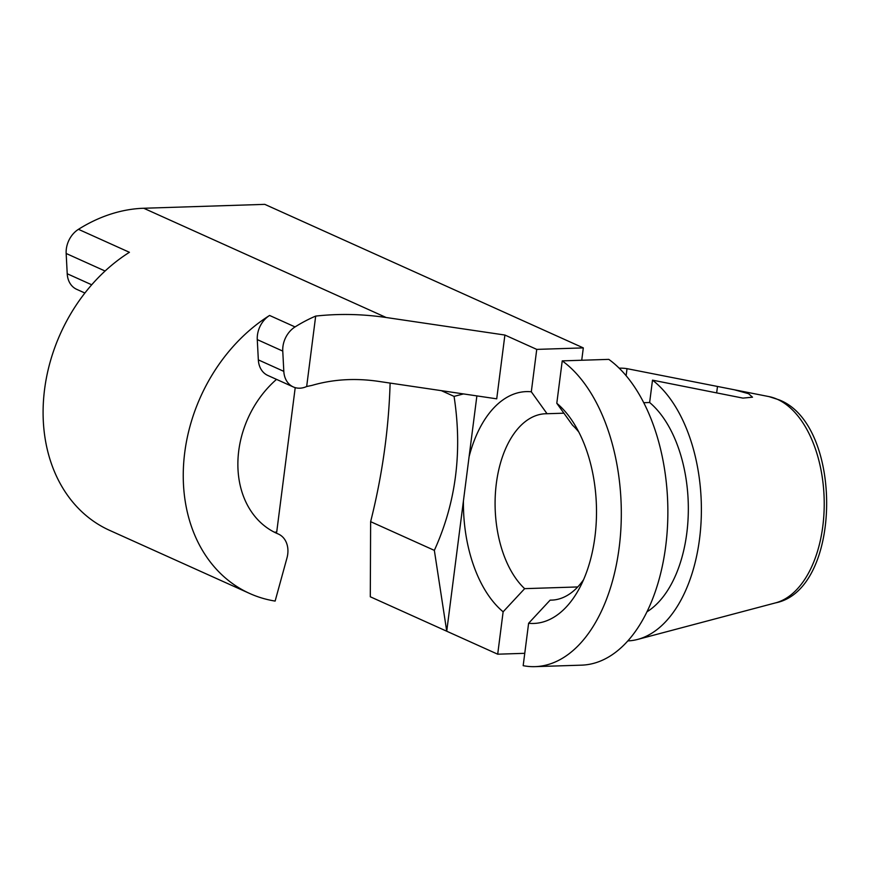 <?xml version="1.0" encoding="UTF-8"?>
<svg xmlns="http://www.w3.org/2000/svg" width="871" height="871" viewBox="0 0 871 871"><rect width="100%" height="100%" fill="white"/><g stroke="black" fill="none" stroke-linecap="round" stroke-linejoin="round"><path stroke-width="1.31" d="M578.823 432.07A93.241 53.447 -91.8 0 0 572.53 425.211L556.798 403.273A115.985 66.479 88.2 0 1 573.771 423.197A115.985 66.479 88.2 0 1 579.106 588.883A115.985 66.479 88.2 0 1 528.61 623.288L550.124 600.141A93.241 53.447 -91.8 0 0 551.593 600.13A93.241 53.447 -91.8 0 0 583.57 579.705M550.124 600.141L553.052 600.043M619.118 368.15A136.453 78.216 88.2 0 1 627.022 368.662L626.118 375.739M643.713 402.707L649.635 402.511L652.499 380.148L742.941 398.112L752.511 397.187L748.581 393.703L734.395 389.783L627.022 368.662M295.215 387.639L276.706 532.116L274.354 532.192M524.767 653.315L497.7 654.197L446.736 631.225L476.883 395.902M497.7 654.197L503.133 611.801A115.985 66.479 88.2 0 1 463.426 500.934M469.088 456.72A115.985 66.479 88.2 0 1 531.31 391.787L536.743 349.391L583.309 347.899L581.73 360.246M258.339 359.875L283.815 371.362A22.744 17.943 114.3 0 0 293.277 386.931L267.8 375.445A22.744 17.943 -65.7 0 1 258.339 359.875L257.272 339.603A22.744 17.943 -65.7 0 1 269.575 315.454L295.051 326.93A159.197 125.587 -65.7 0 1 315.683 316.086C338.873 313.538 362.358 314.017 386.147 317.501L504.897 335.041L536.743 349.391M504.897 335.041L496.72 398.831L377.97 381.291C354.824 377.97 332.809 379.342 311.949 385.407L306.668 386.517L315.683 316.086M531.31 391.787L547.053 413.725L563.929 413.192M269.575 315.454A159.197 125.587 114.3 0 0 183.705 462.849A159.197 125.587 114.3 0 0 249.705 593.489A159.197 125.587 114.3 0 0 275.127 601.077L286.962 558.017A22.744 17.943 114.3 0 0 278.437 534.075A22.744 17.943 114.3 0 0 278.121 533.934L275.497 532.758M556.798 403.273L562.231 360.877L608.796 359.375A159.197 91.248 88.2 0 1 666.805 536.111A159.197 91.248 88.2 0 1 581.654 665.15L535.088 666.642A159.197 91.248 88.2 0 1 523.177 665.673L528.61 623.288M577.745 586.945L524.647 588.654L503.133 611.801M649.635 402.511A113.709 65.173 88.2 0 1 688.319 511.277A113.709 65.173 88.2 0 1 647.022 611.78M652.499 380.148A136.453 78.216 88.2 0 1 701.003 523.079A136.453 78.216 88.2 0 1 637.692 639.412A136.453 78.216 88.2 0 1 627.893 640.904M562.231 360.877A159.197 91.248 88.2 0 1 620.25 537.603A159.197 91.248 88.2 0 1 535.088 666.642M105.086 271.023L66.163 253.483A22.744 17.943 -65.7 0 1 78.455 229.323A159.197 125.587 -65.7 0 1 143.715 208.256L264.784 204.358L583.309 347.899M441.314 390.644L454.063 396.392C462.566 451.439 455.99 502.774 434.346 550.374L446.736 631.225L370.295 596.777L370.632 521.664A545.801 430.59 114.3 0 0 390.11 383.088M276.521 379.375A93.241 73.556 114.3 0 0 237.87 464.461A93.241 73.556 114.3 0 0 276.804 533.368A93.241 73.556 114.3 0 0 278.121 533.934M249.705 593.489L109.55 530.33A159.197 125.587 -65.7 0 1 43.55 399.691A159.197 125.587 -65.7 0 1 129.42 252.296L78.455 229.323M84.89 293.026L76.681 289.324A22.744 17.943 -65.7 0 1 67.219 273.755L91.705 284.784M66.163 253.483L67.219 273.755M547.053 413.725A93.241 53.447 -91.8 0 0 545.584 413.747A93.241 53.447 -91.8 0 0 496.198 484.635A93.241 53.447 -91.8 0 0 524.647 588.654M283.815 371.362L282.759 351.089L257.272 339.603M293.277 386.931A22.744 17.943 114.3 0 0 306.668 386.517M295.051 326.93A22.744 17.943 114.3 0 0 282.759 351.089M434.346 550.374L370.632 521.664M454.063 396.392L463.492 393.921M777.4 399.321A104.074 59.653 -91.8 0 0 769.006 396.61L778.968 399.811C843.651 424.373 842.507 589.58 775.647 602.852A104.074 59.653 -91.8 0 0 824.216 505.463A104.074 59.653 -91.8 0 0 777.4 399.321M716.659 392.875L717.464 386.637M143.715 208.256L386.147 317.501M769.006 396.61L734.395 389.783M775.647 602.852L637.692 639.412M275.345 532.682L278.437 534.075"/></g></svg>
